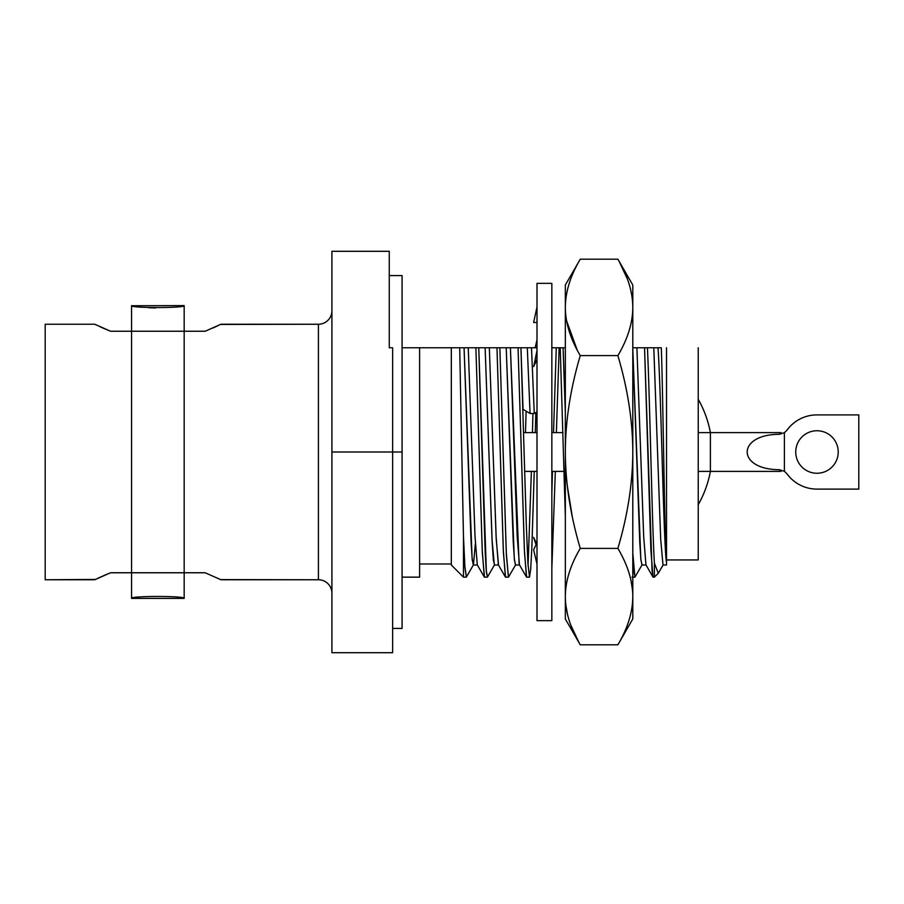 <?xml version="1.0" encoding="UTF-8"?>
<svg xmlns="http://www.w3.org/2000/svg" width="904" height="904" viewBox="0 0 904 904"><rect width="100%" height="100%" fill="white"/><g stroke="black" fill="none" stroke-linecap="round" stroke-linejoin="round"><path stroke-width="1.36" d="M96.773 325.214L94.784 324.242L45.2 324.242L45.2 579.758L95.462 579.43M108.22 330.31L100.118 326.796M97.982 578.21L107.519 573.972M110.537 572.763L131.555 572.763L131.555 598.391C129.927 595.804 185.84 595.815 184.179 598.391C185.84 595.815 129.927 595.804 131.555 598.391L131.555 572.763L110.537 572.763L94.784 579.758L45.2 579.758L45.2 324.242L94.784 324.242L110.537 331.237L205.185 331.237L220.938 324.242L318.423 324.242L220.531 324.446M217.898 325.711L213.061 327.949M218.655 578.639L219.401 579.012M220.621 579.6L318.423 579.758L220.938 579.758L205.185 572.763C225.966 572.763 225.966 572.763 205.185 572.763L184.179 572.763L184.179 598.391L184.179 572.763L205.185 572.763M205.185 331.237C225.966 331.237 225.966 331.237 205.185 331.237L184.179 331.237L184.179 305.608C185.828 308.185 129.927 308.196 131.555 305.608L131.555 331.237L131.555 305.608C129.927 308.196 185.828 308.185 184.179 305.608L184.179 572.763L131.555 572.763L184.179 572.763M183.422 305.744L181.116 306.128M155.556 307.97L148.629 307.699M138.368 306.682L134.606 306.128M132.3 305.744L184.179 305.608M110.537 331.237L184.179 331.237M318.423 324.242L318.423 579.758A13.492 13.492 0 0 1 331.915 593.25A13.492 13.492 0 0 0 318.423 579.758L318.423 324.242A13.492 13.492 0 0 0 331.915 310.75A13.492 13.492 0 0 1 318.423 324.242M536.999 411.885L534.264 413.501L531.495 347.769L536.999 347.769L402.077 347.769L402.077 284.319L402.077 628.416L392.63 628.416L392.63 452L392.63 652.699L331.915 652.699L331.915 251.301L389.262 251.301L389.262 347.769L392.63 347.769L392.63 452L331.915 452L392.63 452L392.63 347.769L389.262 347.769M666.53 347.769L666.53 562.796C664.779 550.547 663.039 394.607 661.31 347.769L632.913 347.769M565.339 347.769L551.847 347.769M698.238 347.769L698.238 559.938L666.53 559.938M654.383 563.147C652.066 524.602 649.739 395.116 647.422 347.769C649.739 395.116 652.066 524.602 654.383 563.147L654.383 577.147L654.383 563.147L658.281 573.249M632.8 347.769L653.795 347.769L660.688 539.259L662.994 565M635.083 576.967L633.93 571.882L632.8 553.248L634.913 577.147L642.089 564.853L640.925 560.13L639.772 542.581L632.8 349L640.778 558.536L641.919 565L646.111 565M666.53 565L663.005 565L660.7 539.417L653.795 347.769L657.988 347.769C660.835 383.533 663.683 547.779 666.53 562.796L666.53 564.096M658.18 573.351L654.383 577.147L653.129 577.147L652.055 570.819L644.552 347.769L650.869 549.835L652.971 577.012L645.942 564.853L643.682 536.603L636.902 347.769L643.693 536.761L645.953 564.864M657.988 347.769L661.31 347.769C663.039 394.607 664.779 550.547 666.53 562.796C663.683 547.779 660.835 383.533 657.988 347.769M477.459 565L473.267 565L472.114 558.412L464.057 347.769L471.086 542.095L472.261 560.005L473.436 564.853L466.407 577.012L464.938 567.667L463.469 536.513L463.469 577.147L463.469 536.513L464.859 566.537L466.419 576.978M487.335 577.147L484.465 577.147L482.318 552.468L475.888 347.769L478.758 347.769L485.188 552.468L486.262 570.819L487.516 576.967M508.421 577.147L505.551 577.147L503.404 552.468L496.974 347.769L499.844 347.769L506.274 552.468L508.421 577.147L506.387 554.988L499.844 347.769L520.93 347.769L526.275 523.845L527.891 563.022L529.495 577.147L530.682 569.396L531.868 547.101L534.241 471.391M532.953 413.501L532.422 432.609L532.953 413.501M531.382 471.391L528.06 565.893L531.382 471.391M529.495 577.147L526.625 577.147L524.489 552.468L518.06 347.769L524.365 549.801L526.478 577.012L519.45 564.853L517.19 536.592L510.41 347.769L519.111 563.689M535.292 432.609L535.846 412.563M556.288 347.769L553.508 432.609M552.457 471.391L551.847 493.652M551.847 568.356L555.327 471.391M556.378 432.609L559.158 347.769M565.339 516.376L560.22 347.769L563.09 347.769L565.339 413.331M402.077 347.769L419.614 347.769L419.614 577.147L402.077 577.147M498.364 564.853L496.104 536.603L489.324 347.769L496.974 347.769L503.291 549.813L505.392 577.012L498.364 564.853M477.289 564.853L475.029 536.614L468.249 347.769L475.888 347.769L482.205 549.824L484.307 577.012L477.289 564.853M527.303 347.769L531.495 347.769L534.264 413.501L530.072 413.501L527.303 347.769L530.072 413.501L523.066 409.365L520.93 347.769L527.303 347.769M519.619 565L515.427 565L514.274 558.401L506.217 347.769L513.257 542.106L514.421 560.005L515.596 564.853L508.568 577.001M525.473 432.609L526.128 411.173M494.341 565L492.036 539.405L485.132 347.769L489.324 347.769L496.239 539.405L498.533 565L494.341 565M466.249 577.147L463.469 577.147L451.322 565L451.322 347.769L459.695 347.769L463.469 536.513L459.695 347.769L468.249 347.769L475.029 536.761L477.289 564.864M494.511 564.853L487.493 577.012L486.397 572.3L478.758 347.769L485.132 347.769L492.171 542.095L493.347 560.005L494.533 564.819M473.436 564.853L475.357 543.654M419.614 577.147L419.614 347.769L451.322 347.769M131.555 572.763L131.555 331.237M389.262 275.584L402.077 275.584L402.077 452L392.63 452L402.077 452M698.238 432.609L781.09 432.609L779.361 434.315L781.09 432.609L710.386 432.609A106.615 106.615 0 0 0 698.238 399.319A106.615 106.615 0 0 1 710.386 432.609L710.386 471.391A106.615 106.615 0 0 1 698.238 504.681A106.615 106.615 0 0 0 710.386 471.391L781.09 471.391L779.361 469.684L781.09 471.391L698.238 471.391M858.8 414.891L858.8 489.109L816.979 489.109A37.109 37.109 0 0 1 786.842 473.651L784.401 471.312L784.401 432.688L786.842 430.349A37.109 37.109 0 0 1 816.979 414.891L858.8 414.891L858.8 489.109L816.979 489.109A37.109 37.109 0 0 1 786.842 473.651L784.401 471.312L784.401 432.688L786.842 430.349A37.109 37.109 0 0 1 816.979 414.891L858.8 414.891M795.723 452A21.255 21.255 0 0 0 816.979 473.255A21.255 21.255 0 0 0 838.223 452A21.255 21.255 0 0 0 816.979 430.745A21.255 21.255 0 0 0 795.723 452M779.361 469.684C736.353 469.571 736.613 434.327 779.361 434.315L784.401 432.688L779.361 434.315C736.613 434.327 736.353 469.571 779.361 469.684L784.401 471.312M563 432.609L551.847 432.609L563 432.609M536.999 432.609L523.71 432.609L536.999 432.609M524.749 471.391L536.999 471.391L524.749 471.391M551.847 471.391L564.051 471.391L551.847 471.391M536.999 283.347L536.999 620.652L551.847 620.652L536.999 620.652L536.999 283.347L551.847 283.347L536.999 283.347M551.847 283.347L551.847 620.652M536.999 359.543L533.631 366.583L536.999 358.978M536.999 322.468L533.631 322.468L536.999 306.953M535.157 347.769L536.999 339.893M536.592 543.587L533.631 537.417L536.061 544.683M536.999 542.728L533.631 549.768L536.999 564.107M580.255 259.199L565.339 285.031L565.339 307.405C565.418 322.886 570.39 338.955 580.255 355.6C570.39 388.901 565.418 421.038 565.339 452C565.418 482.973 570.39 515.099 580.255 548.4C570.39 565.056 565.418 581.114 565.339 596.595L565.339 307.405C565.418 291.913 570.39 275.856 580.255 259.199C570.39 275.856 565.418 291.913 565.339 307.405C565.418 322.886 570.39 338.955 580.255 355.6L617.884 355.6C627.749 338.943 632.71 322.886 632.8 307.405C632.71 291.913 627.738 275.844 617.884 259.199L580.255 259.199L617.884 259.199L632.8 285.031L632.8 307.405C632.8 277.799 632.8 277.799 632.8 307.405L632.8 596.595C632.71 581.114 627.738 565.045 617.884 548.4C627.749 515.099 632.71 482.962 632.8 452C632.71 421.027 627.738 388.901 617.884 355.6C627.749 338.943 632.71 322.886 632.8 307.405L632.8 618.969L617.884 644.801C627.749 628.144 632.71 612.087 632.8 596.595C632.71 581.114 627.738 565.045 617.884 548.4C627.749 515.099 632.71 482.962 632.8 452C632.71 421.027 627.738 388.901 617.884 355.6L580.255 355.6C570.39 388.901 565.418 421.038 565.339 452C565.418 482.973 570.39 515.099 580.255 548.4L617.884 548.4L580.255 548.4C570.39 565.056 565.418 581.114 565.339 596.595C565.418 612.087 570.39 628.156 580.255 644.801L617.884 644.801C627.749 628.144 632.71 612.087 632.8 596.595M630.902 579.972L632.472 589.747L630.902 579.972M617.884 644.801L580.255 644.801L565.339 618.969L565.339 596.595C565.418 612.087 570.39 628.156 580.255 644.801M578.955 642.507L575.373 635.659M574.56 633.975L570.978 625.568M572.255 516.376L567.316 485.99L572.255 516.376M619.183 261.493L622.867 268.533M623.579 270.013L627.161 278.432M577.249 350.176L566.548 320.694L577.249 350.176M619.263 261.629L627.342 278.918M630.54 289.201L631.93 296.139M632.8 307.405C632.71 291.913 627.738 275.844 617.884 259.199M578.876 642.371L570.797 625.082M567.599 614.799L565.859 605.307M131.555 598.391L184.179 598.391M663.174 564.853L658.564 572.831M632.043 577.147L634.913 577.147M419.614 563.983L451.322 563.983M536.999 350.436L533.835 366.109"/></g></svg>
